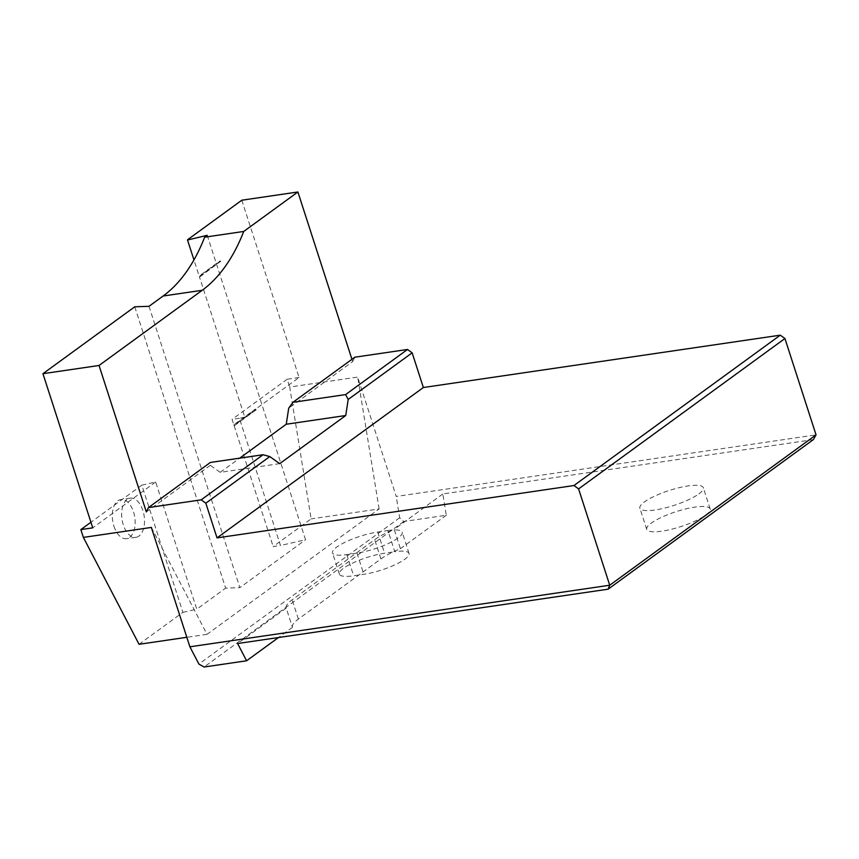 <?xml version="1.0" encoding="UTF-8"?>
<svg xmlns="http://www.w3.org/2000/svg" width="859" height="859" viewBox="0 0 859 859"><rect width="100%" height="100%" fill="white"/><g stroke="black" fill="none" stroke-linecap="round" stroke-linejoin="round"><path stroke-width="0.64" stroke-dasharray="4.29 3.22" d="M138.997 536.027A19.789 11.199 -98.3 0 1 135.958 537.294A19.789 11.199 -98.3 0 1 121.999 519.341A19.789 11.199 -98.3 0 1 130.214 498.134A19.789 11.199 -98.3 0 1 143.636 513.285A19.789 11.199 -98.3 0 1 138.997 536.027M139.051 644.293L182.913 612.327L141.842 485.152L90.925 522.251M241.808 200.211L299.072 377.488L244.729 417.098L199.417 276.813L200.201 276.63L199.954 275.868L199.17 276.04L193.951 259.912M244.729 417.098L239.414 418.312L280.485 545.486L273.162 546.56L311.13 518.9L289.698 387.033L357.677 377.069L396.235 496.448L816.05 434.869M207.223 235.312L305.557 539.763L280.485 545.486M199.417 276.813L220.044 261.78L219.797 261.007L199.17 276.04M148.994 306.309L239.865 587.642L305.557 539.763M134.766 306.792L225.638 588.125L239.865 587.642M141.842 485.152L155.672 481.996L196.754 609.171L225.638 588.125M155.672 481.996L92.74 527.856M182.913 612.327L196.754 609.171M299.072 377.488L287.174 379.238L289.698 387.033M351.943 359.309L352.673 361.553L288.71 408.175M354.821 357.204L352.673 361.553M151.345 527.426L207.03 634.329L379.109 508.925L311.13 518.9M207.03 634.329L186.833 637.292M279.712 463.635L220.226 472.353L210.305 465.31L210.391 462.453M220.226 472.353L239.715 458.158M287.174 379.238L232.08 419.385L233.831 424.776L255.198 409.206L255.456 409.968L234.077 425.549L273.162 546.56M239.414 418.312L232.08 419.385M379.109 508.925L357.677 377.069M813.344 439.625L442.814 493.968L446.283 515.25L403.784 521.488L399.693 517.73L396.235 496.448M292.425 627.295A43.755 10.287 162.1 0 1 298.363 619.092L380.902 558.941A43.755 10.287 162.1 0 1 400.412 548.676L394.195 529.402A43.755 10.287 -17.9 0 0 374.674 539.677L292.146 599.818A43.755 10.287 -17.9 0 0 286.197 608.032L292.425 627.295A43.755 10.287 162.1 0 0 292.447 627.36L286.219 608.086L237.599 643.531M387.924 530.54A31.246 7.344 162.1 0 1 402.195 532.215A31.246 7.344 162.1 0 1 388.053 543.65A31.246 7.344 162.1 0 1 356.979 553.099L346.778 554.592A31.246 7.344 162.1 0 1 332.519 552.917A31.246 7.344 162.1 0 1 346.649 541.481A31.246 7.344 162.1 0 1 377.735 532.032L387.924 530.54L394.775 551.736A31.246 7.344 162.1 0 1 409.034 553.411A31.246 7.344 162.1 0 1 394.904 564.846A31.246 7.344 162.1 0 1 363.829 574.295L353.629 575.788A31.246 7.344 162.1 0 1 339.359 574.113A31.246 7.344 162.1 0 1 353.5 562.677A31.246 7.344 162.1 0 1 384.574 553.228L394.775 551.736M698.786 493.957A33.329 7.838 -17.9 0 0 703.306 487.697A33.329 7.838 -17.9 0 0 669.182 490.489A33.329 7.838 -17.9 0 0 639.869 508.184A33.329 7.838 -17.9 0 0 664.19 508.174A33.329 7.838 -17.9 0 0 698.786 493.957M705.636 515.153A33.329 7.838 -17.9 0 0 710.157 508.893A33.329 7.838 -17.9 0 0 676.033 511.685A33.329 7.838 -17.9 0 0 646.72 529.38A33.329 7.838 -17.9 0 0 671.029 529.369A33.329 7.838 -17.9 0 0 705.636 515.153M113.936 526.234A19.789 11.199 81.7 0 0 126.606 538.668A19.789 11.199 81.7 0 0 129.645 537.39A19.789 11.199 81.7 0 0 134.283 514.659A19.789 11.199 81.7 0 0 120.861 499.508A19.789 11.199 81.7 0 0 113.936 526.234M200.201 276.63L220.044 261.78M220.731 261.684L219.797 261.007M220.473 260.911L199.954 275.868M256.132 409.872L234.754 425.452L234.507 424.679L255.456 409.968M255.885 409.099L255.198 409.206M234.754 425.452L234.077 425.549M234.507 424.679L233.831 424.776M446.283 515.25L400.412 548.676M442.814 493.968L394.195 529.402M292.447 627.36L278.488 637.528M403.784 521.488L204.088 667.014M399.693 517.73L198.891 664.061M210.305 465.31L146.341 511.921M298.363 619.092L292.146 599.818M380.902 558.941L374.674 539.677M356.979 553.099L363.829 574.295M346.778 554.592L353.629 575.788M377.735 532.032L384.574 553.228M409.034 553.411L402.195 532.215M339.359 574.113L332.519 552.917M710.157 508.893L703.306 487.697M646.72 529.38L639.869 508.184M130.214 498.134L120.861 499.508M135.958 537.294L126.606 538.668"/><path stroke-width="1.29" d="M90.925 522.251L80.843 529.595L83.366 537.401L139.051 644.293L186.833 637.292M278.488 637.528L246.587 660.786L237.599 643.531L608.118 589.177L609.718 585.226L816.05 434.869L784.933 338.521L578.601 488.889L573.952 485.528L217.026 537.884L205.827 503.191L201.189 499.841L148.5 507.562L146.341 511.921L99.043 365.472L42.95 373.697L92.74 527.856L80.843 529.595M784.933 338.521L780.283 335.171L573.952 485.528M780.283 335.171L423.358 387.516L217.026 537.884M83.366 537.401L151.345 527.426L189.903 646.806L609.718 585.226L578.601 488.889M42.95 373.697L134.766 306.792L148.994 306.309L163.113 296.022A208.34 117.876 81.7 0 0 204.646 237.191L207.223 235.312L187.52 240.005L193.951 259.912M187.52 240.005A208.34 117.876 81.7 0 0 187.649 239.682L241.808 200.211L297.901 191.987L351.943 359.309M407.51 349.473L354.821 357.204L292.93 402.313L345.619 394.582L407.51 349.473L412.159 352.834L348.196 399.446L345.619 394.582M423.358 387.516L412.159 352.834M148.5 507.562L210.391 462.453L263.079 454.733L269.79 456.58L279.712 463.635L345.737 415.52L348.196 399.446M269.79 456.58L205.827 503.191M239.715 458.158L286.251 424.239L345.737 415.52M292.93 402.313L288.71 408.175L286.251 424.239M188.765 239.521L187.649 239.682M297.901 191.987L243.731 231.458L204.646 237.191M243.731 231.458A208.34 117.876 -98.3 0 1 202.209 290.288L99.043 365.472M816.05 434.869L813.344 439.625L608.118 589.177M189.903 646.806L198.891 664.061L204.088 667.014L246.587 660.786M263.079 454.733L201.189 499.841M202.209 290.288L163.113 296.022"/></g></svg>

